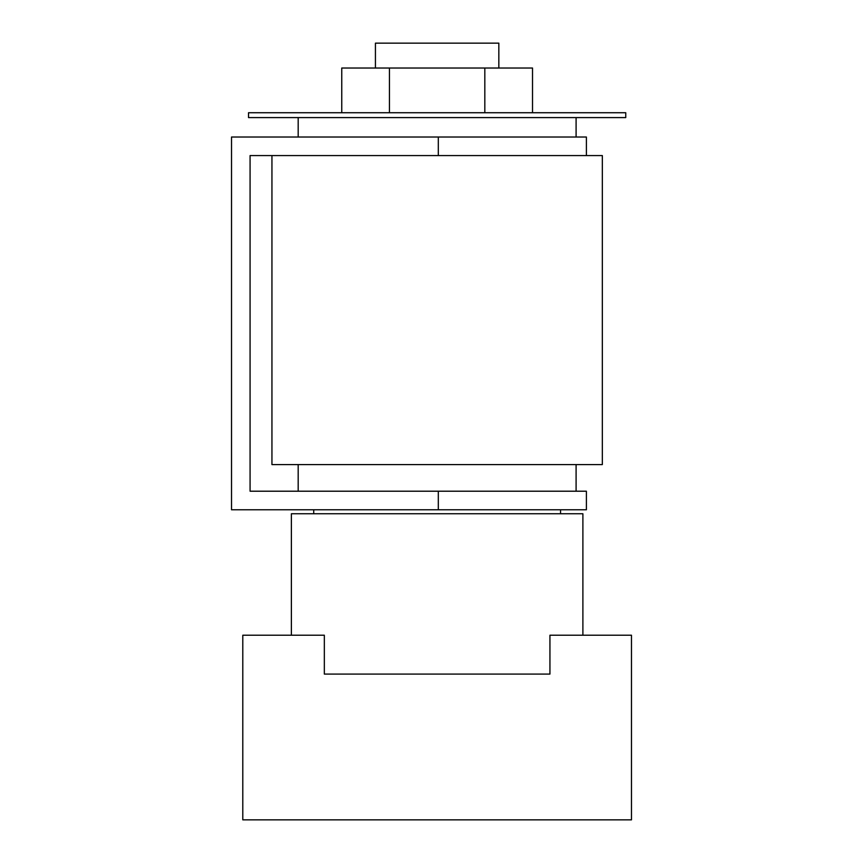 <?xml version="1.0" encoding="UTF-8"?>
<svg xmlns="http://www.w3.org/2000/svg" width="863" height="863" viewBox="0 0 863 863"><rect width="100%" height="100%" fill="white"/><g stroke="black" fill="none" stroke-linecap="round" stroke-linejoin="round"><path stroke-width="1.29" d="M291.381 635.222L291.381 513.755L582.892 513.755L582.892 635.222M437.131 674.089L549.936 674.089L549.936 635.222L631.479 635.222L631.479 819.85L242.794 819.85L242.794 635.222L324.337 635.222L324.337 674.089L437.131 674.089M375.427 68.026L375.427 43.15L498.836 43.15L498.836 68.026M437.131 112.729L625.751 112.729L625.751 117.584L248.522 117.584L248.522 112.729L437.131 112.729M298.177 464.585L298.177 491.209M576.096 464.585L576.096 491.209M438.307 491.209L586.398 491.209L586.398 509.774L438.307 509.774L438.307 491.209L250.076 491.209L250.076 155.577L602.331 155.577L602.331 464.585L271.942 464.585L271.942 155.577M438.307 509.774L231.521 509.774L231.521 137.023L586.398 137.023L586.398 155.577L586.398 137.023M586.398 509.774L586.398 491.209M341.759 112.729L341.759 68.026L532.514 68.026L532.514 112.729M484.823 68.026L484.823 112.729M389.45 68.026L389.45 112.729M438.307 155.577L438.307 137.023M576.096 117.584L576.096 137.023M560.54 509.774L560.54 513.755M313.722 509.774L313.722 513.755M298.177 117.584L298.177 137.023"/></g></svg>
